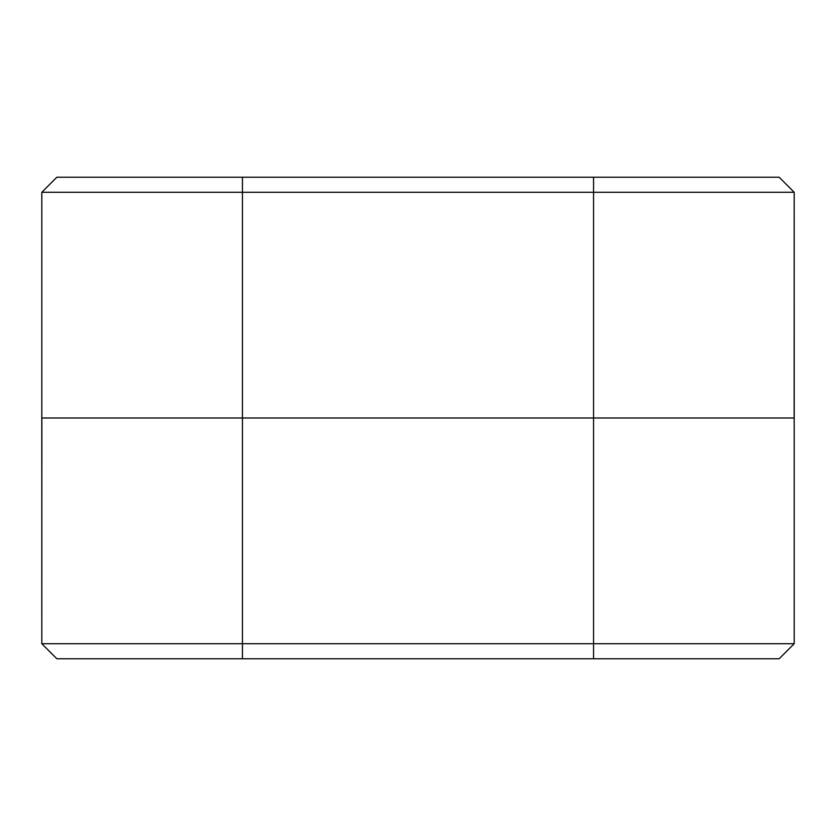 <?xml version="1.0" encoding="UTF-8"?>
<svg xmlns="http://www.w3.org/2000/svg" width="836" height="836" viewBox="0 0 836 836"><rect width="100%" height="100%" fill="white"/><g stroke="black" fill="none" stroke-linecap="round" stroke-linejoin="round"><path stroke-width="1.25" d="M593.56 418L794.2 418L794.2 192.28L794.137 418L41.8 418L41.8 643.72L41.863 418L593.56 418L593.56 643.72L41.8 643.72L56.848 658.768L242.44 658.768L242.44 192.28L794.2 192.28L779.152 177.232L593.56 177.232L593.56 418M242.44 658.768L779.152 658.768L794.2 643.72L794.2 418M794.2 643.72L593.56 643.72L593.56 658.768M593.56 177.232L56.848 177.232L41.8 192.28L41.8 418M41.8 192.28L242.44 192.28L242.44 177.232"/></g></svg>
